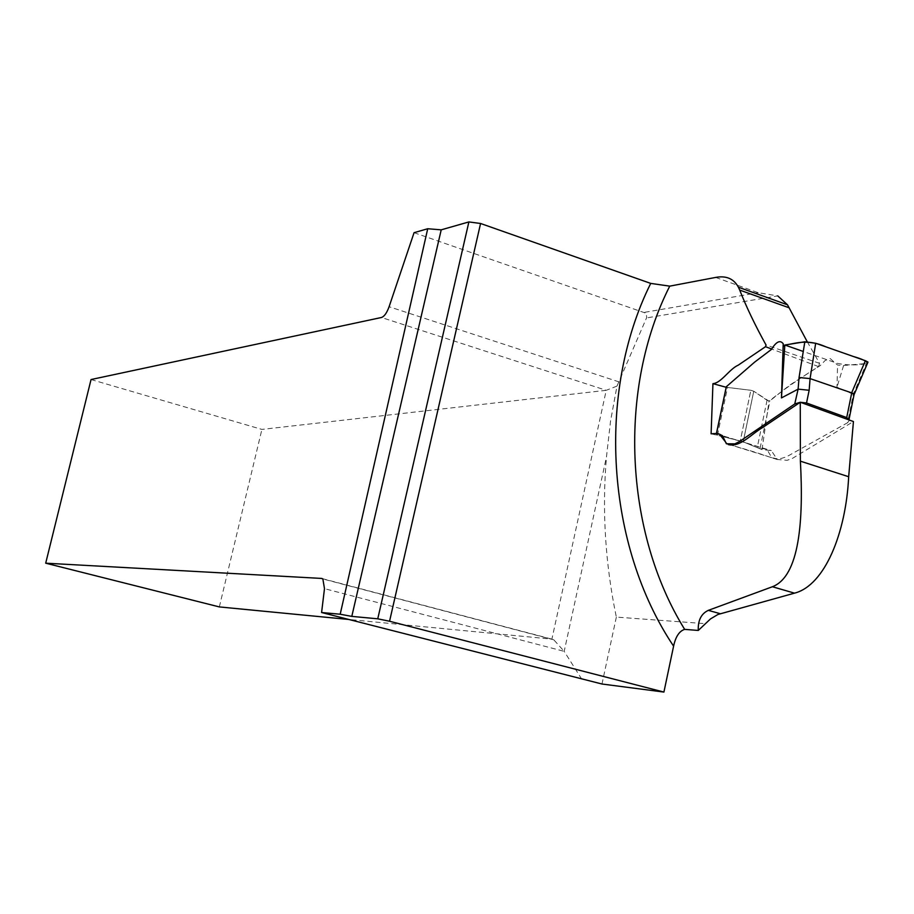 <?xml version="1.0" encoding="UTF-8"?>
<svg xmlns="http://www.w3.org/2000/svg" width="914" height="914" viewBox="0 0 914 914"><rect width="100%" height="100%" fill="white"/><g stroke="black" fill="none" stroke-linecap="round" stroke-linejoin="round"><path stroke-width="0.69" stroke-dasharray="4.57 3.43" d="M866.678 363.475L867.466 363.326L866.426 363.498L853.265 394.3L847.564 422.736L786.554 456.783L781.367 458.417L776.352 458.668L771.759 457.697L766.949 449.38L757.226 447.597L743.185 441.828L762.025 449.608L771.347 450.613L777.22 459.491L787.171 460.302L792.381 458.405L853.436 421.537M762.025 449.608L769.028 401.143L753.753 391.238L767.063 400.275L769.954 400.8L789.57 385.228L820.361 365.509L825.125 360.482L830.198 358.551L837.567 365.052L843.599 365.52L866.426 363.498C857.526 365.451 847.872 365.406 837.487 363.384L803.269 351.456M807.211 341.71L819.561 363.338L818.59 366.617C801.087 377.402 784.566 388.918 769.028 401.143M414.065 232.693L646.209 313.296L646.724 317.466L616.984 386.108L610.541 421.148L606.485 456.806C601.938 510.126 605.217 563.561 616.344 617.099L705.848 623.691M725.248 441.588L728.287 444.592M616.344 617.099L601.983 684.015M581.772 679.182L564.189 651.351L606.485 456.806M819.561 363.338L766.023 344.989M818.59 366.617L771.816 349.068M726.39 386.656L727.533 387.467L750.851 390.278L726.173 387.273M750.851 390.278L753.753 391.238L750.851 390.278L740.26 440.914L723.1 436.686L743.185 441.828L740.26 440.914L750.851 390.278M711.103 433.796L721.683 436.344L716.153 434.847L719.569 434.23M91.046 379.538L261.907 429.42L606.233 390.312L551.896 639.137L348.657 619.452M219.337 606.919L261.907 429.42M322.379 578.642L551.896 639.137L553.815 639.834L564.189 651.351L324.481 588.65M616.984 386.108L606.233 390.312L381.469 317.489M715.651 277.422L758.243 292.709L777.757 295.896L646.518 317.935M853.265 394.3L836.973 387.17L837.567 365.052M843.599 365.52L836.973 387.17M847.564 422.736L849.506 420.109M854.099 394.471L853.322 394.322M618.984 381.881L389.09 306.727M753.753 391.238L743.185 441.828L753.753 391.238M644.804 312.291L758.243 292.709M760.117 448.146L769.954 400.8M716.542 433.407L716.29 434.596M767.063 400.275L757.226 447.597M717.444 435.315L727.533 387.467M766.949 449.38L722.506 435.715L771.359 450.613M727.133 443.987C765.304 454.864 760.231 454.178 777.208 459.514M553.815 639.834L322.871 578.962M716.45 433.407L716.153 434.847M771.759 457.697L730.48 444.901M729.041 444.512L726.379 443.781"/><path stroke-width="1.37" d="M771.816 349.068L765.521 346.703L766.023 344.989C755.067 325.178 746.304 306.876 739.723 290.104L738.398 287.213C733.828 278.713 726.242 275.457 715.651 277.422L669.745 286.139C617.933 388.107 624.102 531.582 684.655 629.369L698.273 630.454L710.486 618.927L717.936 614.482L794.506 593.152C824.839 585.463 845.953 532.908 848.672 476.72L800.39 461.17C803.635 520.626 799.556 576.277 772.41 586.742L794.506 593.152M728.287 444.592C740.443 447.529 751.171 434.047 763.167 427.192L800.264 402.24L853.436 421.537L848.672 476.72M807.211 341.71L787.514 304.808L777.757 295.896M698.273 630.454C697.873 620.378 701.221 613.671 708.327 610.358L772.41 586.742M800.264 402.24L800.39 461.17M765.521 346.703L738.249 365.154C729.281 369.073 721.329 383 712.943 383.663L711.103 433.796L717.376 433.407L719.398 434.116L725.248 441.588M684.655 629.369C679.308 631.071 675.617 636.67 673.595 646.152L663.918 692.069L389.558 621.246L480.581 223.484L650.722 283.397L669.745 286.139M663.918 692.069L601.983 684.015L321.591 612.517L324.481 588.65L322.859 578.962L321.579 578.425L45.7 563.184L91.046 379.538L381.469 317.489C384.291 316.518 386.828 312.931 389.09 306.727L414.065 232.693L427.718 228.74L340.191 614.231L351.799 616.39L377.756 618.812L389.558 621.246M340.191 614.231L321.591 612.517M726.173 387.273L712.943 383.663M721.683 436.344L723.1 436.686L721.683 436.344M348.657 619.452L219.337 606.919L45.7 563.184M480.581 223.484L468.882 221.931L441.211 229.837L427.718 228.74M377.756 618.812L468.882 221.931M719.569 434.23L722.506 435.715L726.379 443.781L734.902 443.873L739.609 441.462L794.746 403.977L798.116 389.136L799.053 377.528L804.834 341.779L815.676 343.253L865.387 360.71L867.992 362.093L867.466 363.326C866.86 361.259 862.108 358.962 853.23 356.449L825.662 346.749C806.696 338.351 795.031 343.835 784.829 345.024L781.459 397.91L783.207 343.721C780.133 339.734 776.215 341.63 771.45 349.422L754.69 362.081L726.39 386.656L716.542 433.407M804.834 341.779L784.829 345.024C784.052 347.251 783.515 346.817 783.207 343.721M797.773 389.318L781.459 397.91M809.153 390.267L806.536 402.983L846.718 417.572L851.722 392.883L810.078 378.613L809.153 390.267L798.116 389.136M815.676 343.253L810.078 378.613M849.506 420.109L846.718 417.572M806.536 402.983L800.378 402.286M800.173 402.297L794.746 403.977M851.722 392.883L854.407 393.9L854.099 394.471M809.953 378.59L799.053 377.528M784.829 345.024L803.269 351.456M673.595 646.152C606.085 545.578 596.385 392.392 650.722 283.397M322.379 578.642L321.579 578.425M789.216 307.824L739.723 290.104M351.799 616.39L441.211 229.837M708.327 610.358L720.266 613.705M851.642 392.86L865.387 360.71M720.643 435.11L722.506 435.715M787.468 304.808L738.398 287.213M726.242 386.953L716.45 433.407M730.48 444.901L729.041 444.512M849.106 419.126L854.236 393.808M854.407 393.9L867.992 362.093"/></g></svg>
